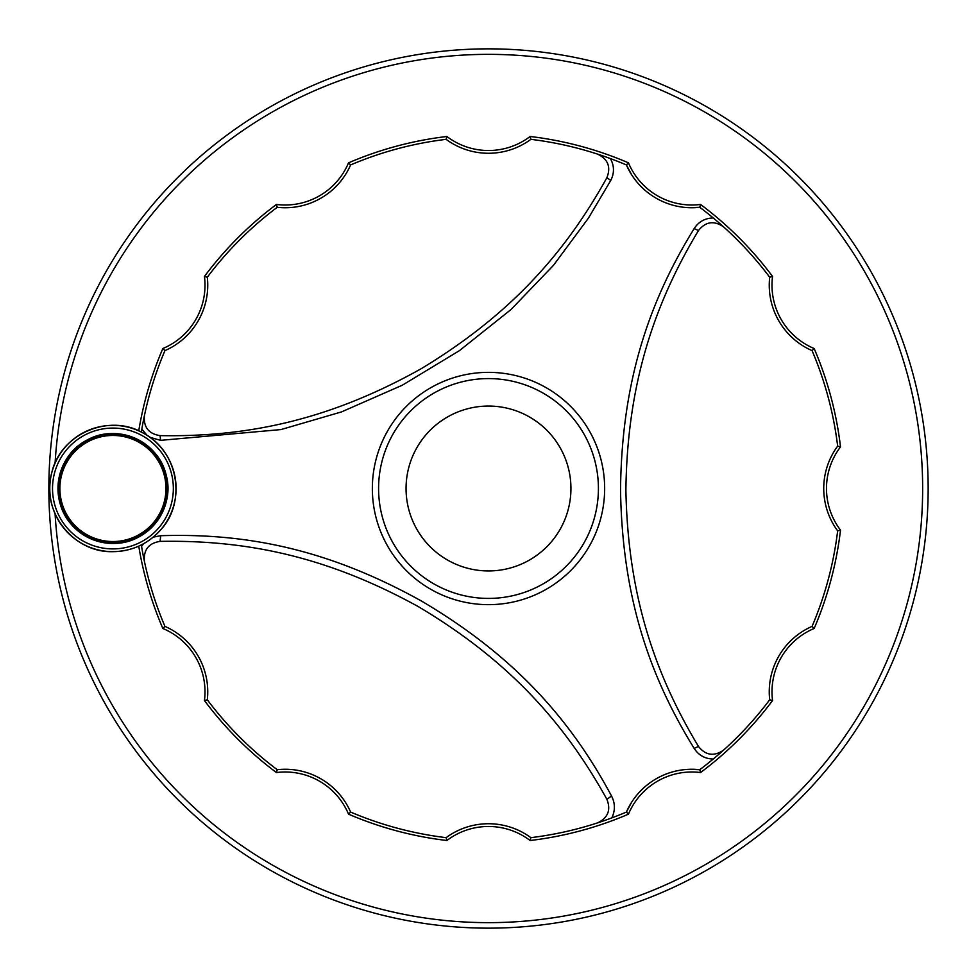 <?xml version="1.0" encoding="UTF-8"?>
<svg xmlns="http://www.w3.org/2000/svg" width="977" height="977" viewBox="0 0 977 977"><rect width="100%" height="100%" fill="white"/><g stroke="black" fill="none" stroke-linecap="round" stroke-linejoin="round"><path stroke-width="1.47" d="M112.929 434.374A54.126 54.126 0 0 1 167.067 488.5A54.126 54.126 0 0 1 112.929 542.626A54.126 54.126 0 0 1 58.803 488.5A54.126 54.126 0 0 1 112.929 434.374A54.126 54.126 0 0 1 167.067 488.5A54.126 54.126 0 0 1 112.929 542.626A54.126 54.126 0 0 1 58.803 488.5A54.126 54.126 0 0 1 112.929 434.374M112.929 433.544A54.956 54.956 0 0 0 65.337 515.978A54.956 54.956 0 0 0 160.521 515.978A54.956 54.956 0 0 0 112.929 433.544M570.934 488.5A82.434 82.434 0 0 0 447.283 417.106A82.434 82.434 0 0 0 447.283 559.894A82.434 82.434 0 0 0 570.934 488.5M598.413 488.5A109.912 109.912 0 0 0 433.544 393.316A109.912 109.912 0 0 0 433.544 583.684A109.912 109.912 0 0 0 598.413 488.5M138.746 430.857A354.468 354.468 0 0 1 162.841 348.533L164.93 350.621A351.72 351.72 0 0 0 141.335 432.09M446.892 840.513A354.468 354.468 0 0 1 348.533 814.159L350.621 812.07A351.72 351.72 0 0 0 446.123 837.655L446.892 840.513A68.695 68.695 0 0 1 530.108 840.513A354.468 354.468 0 0 0 628.467 814.159A68.695 68.695 0 0 1 700.546 772.551A354.468 354.468 0 0 0 772.551 700.546A68.695 68.695 0 0 1 814.159 628.467A354.468 354.468 0 0 0 840.513 530.108A68.695 68.695 0 0 1 840.513 446.892A354.468 354.468 0 0 0 814.159 348.533A68.695 68.695 0 0 1 772.551 276.454A354.468 354.468 0 0 0 700.546 204.449A68.695 68.695 0 0 1 628.467 162.841A354.468 354.468 0 0 0 530.108 136.487A68.695 68.695 0 0 1 446.892 136.487A354.468 354.468 0 0 0 348.533 162.841A68.695 68.695 0 0 1 276.454 204.449A354.468 354.468 0 0 0 204.449 276.454A68.695 68.695 0 0 1 162.841 348.533M138.746 546.143A354.468 354.468 0 0 0 162.841 628.467A68.695 68.695 0 0 1 204.449 700.546A354.468 354.468 0 0 0 276.454 772.551A68.695 68.695 0 0 1 348.533 814.159M55.091 463.147A434.154 434.154 0 0 1 712.856 116.813A434.154 434.154 0 0 1 712.856 860.187A434.154 434.154 0 0 1 55.091 513.853M610.405 158.592C614.362 165.821 614.472 173.1 610.759 180.427L588.386 218.189L553.434 265.378L510.971 309.562L459.446 350.633L402.304 385.219L341.462 411.928L280.949 429.575L160.57 440.346L149.896 437.293M530.108 136.487L530.877 139.345A351.72 351.72 0 0 1 626.379 164.93L631.728 174.92M688.431 207.674L699.776 207.307A351.72 351.72 0 0 1 769.693 277.224L772.551 276.454M714.163 758.286L713.259 759.031C705.015 758.836 698.653 755.294 694.171 748.419C646.481 671.236 622.276 591.915 620.529 490.173C621.604 387.283 646.005 306.46 694.171 228.581C698.653 221.694 705.015 218.164 713.247 217.969L714.431 218.933M772.551 700.546L769.693 699.776A351.72 351.72 0 0 1 699.776 769.693L688.455 769.326M631.74 802.056L626.379 812.07A351.72 351.72 0 0 1 530.877 837.655L530.108 840.513M153.23 537.13L160.668 535.714C251.407 532.77 332.436 551.578 421.551 601.075C510.312 653.515 568.333 715.188 611.529 796.011C615.229 803.228 615.327 810.507 611.822 817.847M141.775 547.535L141.58 546.412L143.546 543.737M147.124 435.4L141.848 429.123L142.092 427.621M694.171 228.581L698.482 230.535C651.879 307.975 627.21 388.113 625.891 490.173C627.906 591.109 652.343 669.709 698.482 746.465C705.675 755.441 714.04 756.662 723.578 750.128L722.882 750.739M722.174 751.374L721.453 752.009M720.708 752.669L716.752 756.1M715.909 756.821L715.042 757.554M142.349 426.167L142.605 424.739M142.862 423.346L143.069 422.296M143.155 421.869L143.387 420.672M143.643 419.389L143.888 418.132M144.144 416.91L144.388 415.738C143.509 427.267 148.748 433.898 160.106 435.62C250.478 437.281 332.204 418.559 421.246 368.683C507.661 316.463 563.509 255.998 606.9 177.667C611.089 166.945 607.963 159.092 597.533 154.11L598.413 154.403M840.513 530.108L837.655 530.877A351.72 351.72 0 0 1 812.07 626.379L814.159 628.467M162.841 628.467L164.93 626.379A351.72 351.72 0 0 1 141.335 544.91M598.681 822.524L597.533 822.89C607.963 817.896 611.089 810.043 606.9 799.333C563.253 720.379 506.098 658.816 418.351 606.644C329.908 557.904 249.477 539.768 160.106 541.38C148.748 543.102 143.509 549.733 144.388 561.262L144.205 560.407M144.022 559.54L143.839 558.636M143.656 557.733L143.497 556.878M142.459 551.455L142.337 550.796M142.154 549.733L141.958 548.647M628.467 162.841L626.379 164.93A71.443 71.443 0 0 0 699.776 207.307L700.546 204.449M446.123 837.655A71.443 71.443 0 0 1 530.877 837.655M276.454 772.551L277.224 769.693A71.443 71.443 0 0 1 350.621 812.07M628.467 814.159L626.379 812.07A71.443 71.443 0 0 1 699.776 769.693L700.546 772.551M277.224 769.693A351.72 351.72 0 0 1 207.307 699.776L204.449 700.546M164.93 626.379A71.443 71.443 0 0 1 207.307 699.776M769.693 699.776A71.443 71.443 0 0 1 812.07 626.379M840.513 446.892L837.655 446.123A71.443 71.443 0 0 0 837.655 530.877M204.449 276.454L207.307 277.224A71.443 71.443 0 0 1 164.93 350.621M814.159 348.533L812.07 350.621A351.72 351.72 0 0 1 837.655 446.123M207.307 277.224A351.72 351.72 0 0 1 277.224 207.307L276.454 204.449M812.07 350.621A71.443 71.443 0 0 1 769.693 277.224M348.533 162.841L350.621 164.93A71.443 71.443 0 0 1 277.224 207.307M350.621 164.93A351.72 351.72 0 0 1 446.123 139.345L446.892 136.487M530.877 139.345A71.443 71.443 0 0 1 446.123 139.345M48.85 488.5A439.65 439.65 0 0 1 488.5 48.85A439.65 439.65 0 0 1 928.15 488.5A439.65 439.65 0 0 1 488.5 928.15A439.65 439.65 0 0 1 48.85 488.5M722.675 226.066L723.578 226.872C714.04 220.338 705.675 221.559 698.482 230.535M715.567 219.898L716.666 220.826M717.741 221.755L718.559 222.451M718.877 222.732L719.805 223.538M720.782 224.392L721.747 225.247M694.171 748.419L698.482 746.465M160.57 440.346L160.106 435.62M610.759 180.427L606.9 177.667M599.316 154.696L600.232 155.001M601.173 155.319L606.119 157.028M607.169 157.407L608.231 157.785M609.318 158.176L610.417 158.579M160.106 541.38L160.668 535.714M606.9 799.333L611.529 796.011M611.797 817.896L610.344 818.433M608.927 818.958L607.535 819.459M606.18 819.947L604.848 820.424M603.554 820.875L602.284 821.303M601.05 821.73L599.841 822.133M112.929 435.461A53.039 53.039 0 0 1 158.86 515.013A53.039 53.039 0 0 1 66.998 515.013A53.039 53.039 0 0 1 112.929 435.461M112.929 548.903A60.403 60.403 0 0 1 60.611 458.298A60.403 60.403 0 0 1 165.247 458.298A60.403 60.403 0 0 1 112.929 548.903M112.929 551.651A63.151 63.151 0 0 1 49.778 488.5A63.151 63.151 0 0 1 112.929 425.349A63.151 63.151 0 0 1 176.092 488.5A63.151 63.151 0 0 1 112.929 551.651C73.202 553.08 40.509 510.922 51.757 472.795C60.269 433.959 109.229 412.77 143.35 433.153C179.047 451.594 186.509 503.021 160.301 530.267C147.576 544.177 131.785 551.309 112.929 551.651M604.653 488.5A116.153 116.153 0 0 0 375.571 461.339A116.153 116.153 0 0 0 474.822 603.847A116.153 116.153 0 0 0 604.653 488.5M112.929 543.359C147.442 544.592 175.848 507.979 166.066 474.859C158.677 441.128 116.153 422.723 86.501 440.432C55.665 455.978 48.423 501.738 72.945 526.053C83.888 537.326 97.211 543.102 112.929 543.359"/></g></svg>
